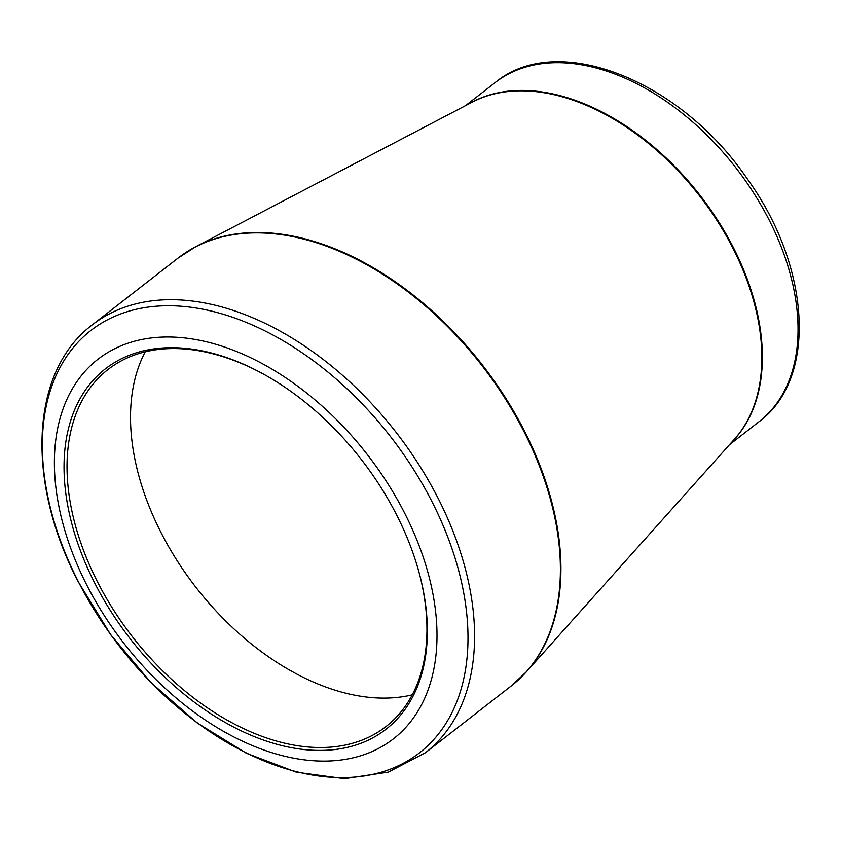 <?xml version="1.0" encoding="UTF-8"?>
<svg xmlns="http://www.w3.org/2000/svg" width="841" height="841" viewBox="0 0 841 841"><rect width="100%" height="100%" fill="white"/><g stroke="black" fill="none" stroke-linecap="round" stroke-linejoin="round"><path stroke-width="1.26" d="M396.342 514.387A228.384 146.25 52.1 0 1 419.375 573.636A228.384 146.25 52.1 0 1 275.322 743.843A228.384 146.25 52.1 0 1 64.116 472.526A228.384 146.25 52.1 0 1 264.463 374.644A228.384 146.25 52.1 0 1 396.342 514.387M404.342 512.547A240.494 154.008 -127.9 0 0 73.798 386.387A240.494 154.008 -127.9 0 0 258.944 748.196A240.494 154.008 -127.9 0 0 404.342 512.547M145.22 351.811A226.25 144.883 -127.9 0 0 196.142 587.617A226.25 144.883 -127.9 0 0 412.248 694.834M265.02 374.949A226.25 144.883 -127.9 0 0 108.016 369.504A226.25 144.883 -127.9 0 0 132.657 637.036A226.25 144.883 -127.9 0 0 385.966 726.571A226.25 144.883 -127.9 0 0 419.207 573.015M431.675 501.068A267.575 171.354 -127.9 0 0 136.242 309.267A267.575 171.354 -127.9 0 0 78.665 582.277A267.575 171.354 -127.9 0 0 374.098 774.077A267.575 171.354 -127.9 0 0 431.675 501.068M425.462 752.716L511.286 685.909A271.138 173.635 -127.9 0 0 481.746 365.299A271.138 173.635 -127.9 0 0 178.176 257.998L92.352 324.805A271.138 173.635 52.1 0 1 395.922 432.095A271.138 173.635 52.1 0 1 425.462 752.716L388.395 772.122L344.526 778.671L296.337 772.196L246.339 753.231L197.078 722.861L151.096 682.713L110.833 634.934L78.413 582.067C25.566 481.378 30.171 371.312 92.352 324.805M511.286 685.909L526.55 671.633L734.582 439.002A214.918 137.63 -127.9 0 0 732.669 247.706A214.918 137.63 -127.9 0 0 472.316 102.097L195.753 246.697A271.075 173.593 52.1 0 1 524.132 430.361A271.075 173.593 52.1 0 1 526.55 671.633A271.075 173.593 52.1 0 1 519.16 679.16M186.649 252.016A271.075 173.593 52.1 0 1 195.753 246.697L178.176 257.998M495.181 82.565C557.131 30.844 680.096 80.021 747.081 178.597C810.535 265.998 817.925 378.366 759.129 421.635A214.844 137.588 -127.9 0 0 768.874 219.501A214.844 137.588 -127.9 0 0 495.181 82.565L465.515 105.651M469.888 103.369A214.844 137.588 52.1 0 1 733.215 247.254A214.844 137.588 52.1 0 1 732.753 441.041M759.129 421.635L729.462 444.721"/></g></svg>
